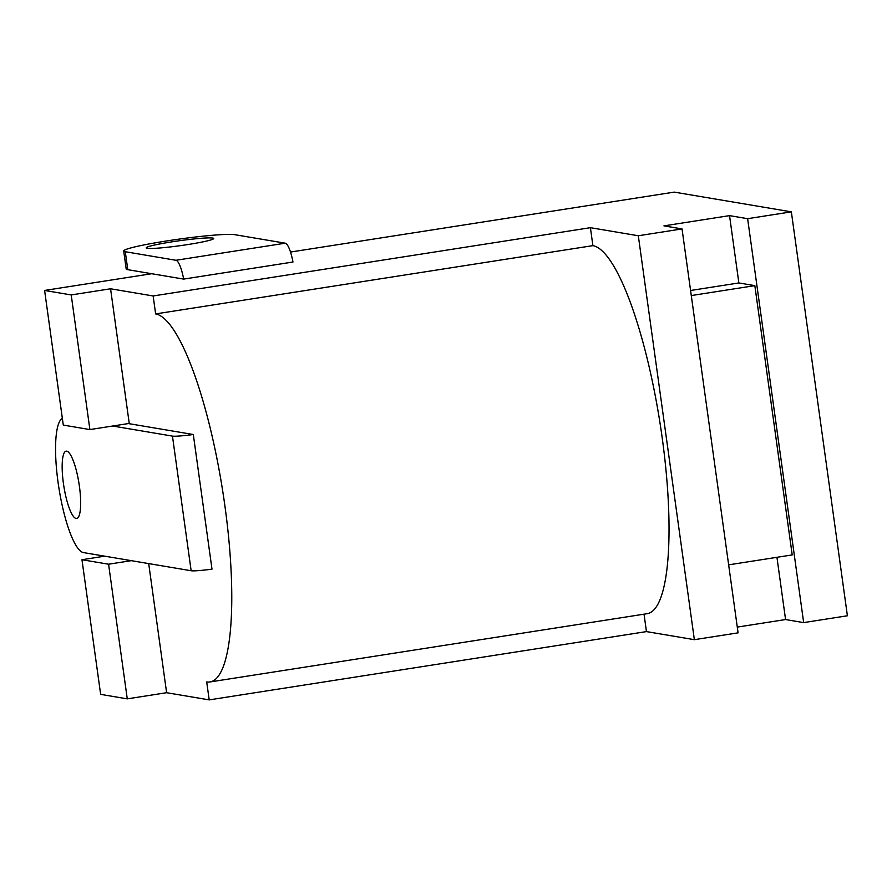 <?xml version="1.0" encoding="UTF-8"?>
<svg xmlns="http://www.w3.org/2000/svg" width="892" height="892" viewBox="0 0 892 892"><rect width="100%" height="100%" fill="white"/><g stroke="black" fill="none" stroke-linecap="round" stroke-linejoin="round"><path stroke-width="1.34" d="M76.076 518.475A34.074 7.705 81.1 0 1 63.611 484.735A34.074 7.705 81.1 0 1 66.153 451.151A34.074 7.705 81.1 0 1 66.744 451.162A34.074 7.705 81.1 0 1 79.21 484.902A34.074 7.705 81.1 0 1 76.667 518.486A34.074 7.705 81.1 0 1 76.076 518.475M212.742 238.064A34.074 2.498 -7.9 0 0 175.757 241.264A34.074 2.498 -7.9 0 0 146.199 247.876A34.074 2.498 -7.9 0 0 147.147 248.31A34.074 2.498 -7.9 0 0 184.131 245.11A34.074 2.498 -7.9 0 0 213.701 238.51A34.074 2.498 -7.9 0 0 212.742 238.064M127.266 698.86L108.579 564.212L81.964 559.73L100.651 694.366L127.266 698.86L166.614 692.705L148.696 563.599M125.281 251.722L127.779 269.674A56.787 4.159 172.1 0 1 126.185 268.949L123.698 250.998A56.787 4.159 -7.9 0 0 125.281 251.722L175.958 260.274L285.273 243.193A22.713 5.14 81.1 0 1 292.977 262.025L183.663 279.096A22.713 5.14 -98.9 0 0 175.958 260.274M285.273 243.193L234.607 234.652A56.787 4.159 -7.9 0 0 172.959 239.993A56.787 4.159 -7.9 0 0 123.698 250.998M62.351 418.359A68.149 15.409 -98.9 0 0 58.883 487.868A68.149 15.409 -98.9 0 0 83.413 552.583L104.699 556.173L81.964 559.73M104.699 556.173L191.144 570.746A22.713 1.661 172.1 0 0 211.995 569.152L193.308 434.515L128.37 423.566L89.891 429.576L63.287 425.083L44.6 290.446L151.729 273.721L183.663 279.096M290.513 252.046L674.252 192.115L791.349 211.85L847.4 615.77L803.67 622.605L747.63 218.685L791.349 211.85M131.314 560.667L108.579 564.212M129.284 423.722L110.563 288.785L71.215 294.94L89.891 429.576M44.6 290.446L71.215 294.94M153.145 295.966L155.632 313.917L592.901 245.635L590.404 227.683L153.145 295.966L110.563 288.785M590.404 227.683L638.315 235.756L682.034 228.921L738.085 632.852L694.355 639.676L646.455 631.603L644.035 614.164M690.575 290.491L738.866 282.954L729.533 215.63L663.938 225.877L682.034 228.921M729.533 215.63L747.63 218.685M737.283 627.098L785.573 619.55L803.67 622.605M155.632 313.917A186.272 42.102 81.1 0 1 223.825 498.36A186.272 42.102 81.1 0 1 209.91 681.967A186.272 42.102 81.1 0 1 206.699 681.934L209.196 699.886L646.455 631.603M209.196 699.886L166.614 692.705M638.315 235.756L694.355 639.676M209.91 681.967L647.179 613.685A186.272 42.102 -98.9 0 0 661.083 430.067A186.272 42.102 -98.9 0 0 592.901 245.635M738.866 282.954L754.833 285.641L691.289 295.564M728.653 564.848L792.207 554.924L754.833 285.641M785.573 619.55L776.943 557.31M127.779 269.674L151.729 273.721M112.637 426.019L172.457 436.11A22.713 1.661 -7.9 0 0 193.308 434.515M191.144 570.746L172.457 436.11"/></g></svg>
